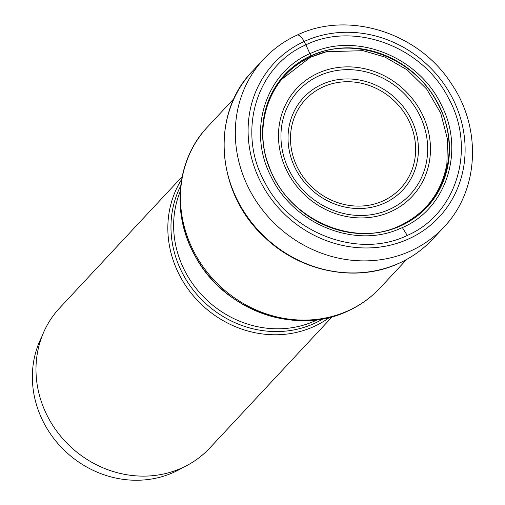 <?xml version="1.0" encoding="UTF-8"?>
<svg xmlns="http://www.w3.org/2000/svg" width="505" height="505" viewBox="0 0 505 505"><rect width="100%" height="100%" fill="white"/><g stroke="black" fill="none" stroke-linecap="round" stroke-linejoin="round"><path stroke-width="0.76" d="M407.264 235.437C456.962 214.076 476.619 148.382 448.389 97.957C422.439 46.492 354.358 21.103 305.916 44.825C256.218 66.187 236.561 131.881 264.79 182.305C290.741 233.777 358.821 259.16 407.264 235.437L402.384 227.603L397.031 229.844C352.25 248.119 292.761 222.882 270.939 176.359C247.153 130.662 265.529 72.764 309.887 53.637L309.521 52.836M307.602 48.575L304.168 41.492A112.83 103.317 -137 0 1 451.603 96.474A112.83 103.317 -137 0 1 409.044 238.739A112.83 103.317 -137 0 1 261.609 183.757A112.83 103.317 -137 0 1 304.168 41.492A10.346 3.895 -114.7 0 0 296.523 35.489M445.662 170.179L446.881 164.144L447.481 139.216L440.707 113.101L426.624 89L407.08 69.823L384.974 57.078L363.07 50.67L326.363 51.725L320.429 53.366L310.916 56.996M310.461 57.198L310.91 56.055C266.716 75.049 249.243 133.465 274.341 178.303C297.413 224.062 357.95 246.642 401.027 225.546C445.208 206.539 462.681 148.129 437.589 103.298C414.517 57.545 353.986 34.971 310.916 56.061L310.865 55.796A97.175 88.981 43 0 0 272.833 175.633A97.175 88.981 43 0 0 395.964 227.869A97.175 88.981 43 0 0 401.191 225.672A97.175 88.981 43 0 0 439.217 105.835A97.175 88.981 43 0 0 316.092 53.606A97.175 88.981 43 0 0 310.865 55.796A1153.925 434.161 65.3 0 1 309.887 53.637L315.24 51.396C360.021 33.128 419.51 58.359 441.326 104.882C465.118 150.578 446.742 208.477 402.384 227.603M281.721 79.348L310.474 57.223M182.797 467.554A99.416 91.033 -137 0 1 44.263 423.689A99.416 91.033 -137 0 1 42.035 336.254M332.252 316.711L209.764 448.03A102.648 93.993 -137 0 1 182.406 467.737A102.648 93.993 -137 0 1 58.201 433.12A102.648 93.993 -137 0 1 59.634 308L182.128 176.681M181.598 179.483A102.648 93.993 43 0 0 195.706 298.556A102.648 93.993 43 0 0 314.255 326.381A102.648 93.993 43 0 0 329.494 317.437M411.013 250.821A123.176 112.792 43 0 0 443.844 227.174C479.201 190.6 482.086 128.005 451.104 83.306C418.557 32.535 348.197 10.264 297.009 35.135C284.29 41 273.18 49.004 263.692 59.136A123.176 112.792 43 0 0 261.969 209.285A123.176 112.792 43 0 0 411.013 250.821M252.443 71.199C210.301 113.997 216.058 192.967 264.21 236.845C300.33 272.227 357.104 283.28 399.581 263.017C412.2 257.197 423.203 249.268 432.596 239.237A123.176 112.792 -137 0 1 399.764 262.884A123.176 112.792 -137 0 1 250.72 221.341A123.176 112.792 -137 0 1 252.443 71.199L263.692 59.136M309.887 53.637L305.916 44.825M383.301 200.788A65.063 59.577 -137 0 1 383.219 200.826A65.063 59.577 43 0 1 298.259 169.042A65.063 59.577 43 0 1 322.821 87.043A65.063 59.577 43 0 1 322.897 87.011A65.063 59.577 43 0 1 407.863 118.789A65.063 59.577 43 0 1 383.301 200.788M321.799 84.442A67.796 62.077 43 0 0 321.717 84.48A67.796 62.077 43 0 0 296.126 169.92A67.796 62.077 43 0 0 384.652 203.035A67.796 62.077 43 0 0 384.734 202.997A67.796 62.077 43 0 0 410.331 117.558A67.796 62.077 43 0 0 321.799 84.442M389.772 209.259A76.293 69.86 -137 0 1 290.116 172.148A76.293 69.86 -137 0 1 318.731 75.946A76.293 69.86 -137 0 1 318.857 75.889A76.293 69.86 -137 0 1 418.512 113A76.293 69.86 -137 0 1 389.898 209.203A76.293 69.86 -137 0 1 389.772 209.259M317.752 73.32A79.026 72.36 -137 0 1 421.012 111.832A79.026 72.36 -137 0 1 391.205 211.469A79.026 72.36 -137 0 1 287.945 172.963A79.026 72.36 -137 0 1 317.752 73.32M348.854 310.417A118.006 108.051 -137 0 1 348.772 310.455A118.006 108.051 -137 0 1 205.983 270.661A118.006 108.051 -137 0 1 207.637 126.824C176.314 159.428 171.138 213.426 194.684 255.208C222.894 309.874 295.602 336.633 348.16 310.903C360.4 305.26 371.087 297.559 380.221 287.806A118.006 108.051 -137 0 1 348.854 310.417M180.651 186.017A100.628 92.137 43 0 0 201.116 299.074A100.628 92.137 43 0 0 314.419 323.383A100.628 92.137 43 0 0 314.501 323.345A100.628 92.137 43 0 0 323.036 318.832M317.468 319.716A99.416 91.033 -137 0 1 315.442 320.681A99.416 91.033 -137 0 1 315.354 320.719A99.416 91.033 -137 0 1 206.229 299.484A99.416 91.033 -137 0 1 180.159 191.641M207.492 274.284A99.416 91.033 43 0 0 233.121 298.196M182.052 178.707A116.794 106.94 43 0 0 219.486 287.124A116.794 106.94 43 0 0 330.238 316.925M432.596 239.237L443.844 227.174M326.369 51.756L310.55 57.198C270.951 74.349 252.115 123.839 269.133 166.549C287.086 218.88 353.967 248.75 400.408 225.445C426.005 212.959 441.49 192.525 446.856 164.138M380.221 287.806L406.683 259.431M207.637 126.824L234.099 98.45"/></g></svg>
